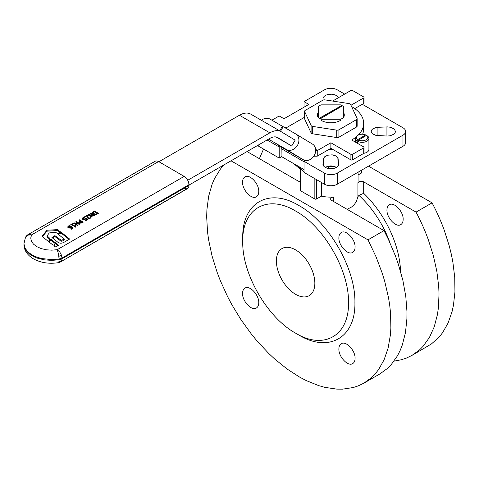 <?xml version="1.0" encoding="UTF-8"?>
<svg xmlns="http://www.w3.org/2000/svg" width="479" height="479" viewBox="0 0 479 479"><rect width="100%" height="100%" fill="white"/><g stroke="black" fill="none" stroke-linecap="round" stroke-linejoin="round"><path stroke-width="0.72" d="M276.485 137.054L279.562 138.946L276.018 136.952M330.869 142.766L350.903 154.328A1.132 0.653 0 0 0 352.502 154.328L363.723 147.855A1.132 0.653 0 0 0 364.052 147.388L364.052 152.939A1.132 0.653 180 0 1 363.723 153.406L352.502 159.878A1.132 0.653 180 0 1 350.903 159.878L330.869 148.316L330.869 142.766L317.547 150.454A9.065 5.233 -60 0 1 317.248 150.622L315.697 150.526M189.049 185.044L269.875 138.383A15.861 9.161 -60 0 1 277.802 137.599A15.861 9.161 -60 0 1 277.898 137.653L291.711 146.017L295.148 140.155L281.341 131.791A22.663 13.083 120 0 0 281.203 131.707A22.663 13.083 120 0 0 269.875 132.833L187.798 180.218M313.841 156.178L317.248 156.178L317.248 150.622M330.869 148.316L317.248 156.178M350.975 105.248L363.723 97.896A1.132 0.653 0 0 0 364.052 97.429L364.052 102.979A1.132 0.653 180 0 1 363.723 103.446L354.765 108.613M358.13 135.168A40.853 23.585 0 0 0 363.669 123.313L363.669 128.863A40.853 23.585 180 0 1 362.597 134.234M364.052 97.429A1.132 0.653 0 0 0 363.723 96.968L352.502 90.489A1.132 0.653 0 0 0 350.903 90.489L332.606 101.057M304.59 117.229L285.682 128.144M158.926 161.728L239.428 115.253A22.663 13.083 -60 0 1 250.757 114.134A22.663 13.083 -60 0 1 250.894 114.212M364.052 147.388A1.132 0.653 0 0 0 363.723 146.927L351.7 139.988A40.853 23.585 0 0 0 355.538 137.431M363.669 123.313A40.853 23.585 0 0 0 351.586 106.566M69.605 239.075L64.27 242.146C61.522 243.721 59.091 243.506 56.977 241.506L51.942 237.536M69.629 239.057L61.216 232.219L58.019 234.027L64.198 239.123L61.3 240.314L55.085 235.758L51.971 237.56M69.09 239.374L61.216 233.147L58.54 234.441M64.228 238.925L64.198 240.045L62.983 240.751L62.983 239.823M52.462 237.949L55.085 236.68L60.869 241.093L61.785 241.248L62.983 240.751M58.007 245.757L50.72 239.979L49.247 242.123M50.72 239.057L50.349 239.093L49.056 241.967L53.139 245.206L54.935 244.643L54.678 246.428L55.809 247.02L58.546 245.26L50.72 239.057L50.72 239.979M54.666 245.493L54.666 244.565M54.935 245.571L54.726 246.463M55.384 232.285L57.887 233.578L60.641 231.986L57.504 229.615L46.954 230.255L42.08 236.099L42.158 236.5L48.169 241.266L48.708 241.218L49.876 238.386L47.092 235.848L49.265 232.92L55.384 232.285M60.126 232.285L57.504 230.537L46.954 231.177L42.362 236.662M49.756 239.219L47.17 237.165L47.092 235.848M23.95 244.494C24.034 250.26 27.195 255.044 33.416 258.84C40.793 262.809 49.086 264.097 58.306 262.696L58.899 261.756L59.073 259.762L62.001 258.768L62.001 258.025L59.073 259.019L58.522 253.99L57.193 249.697L51.75 250.164L46.289 249.787L41.188 248.589L36.817 246.661L33.476 244.134L31.404 241.194L30.752 238.039L31.554 234.896L28.477 235.039L26.123 236.458L25.471 237.416L23.95 243.751L24.824 247.727L27.572 251.637L32.009 254.99L34.763 256.379L41.11 258.474L51.846 259.642L59.073 259.019L59.073 259.762L51.846 260.378L44.589 259.875L37.817 258.289L34.763 257.121L29.596 254.133L25.974 250.475L24.148 246.386L23.95 243.751M189.049 185.415L62.001 258.768L61.635 260.678L60.593 261.875L188.241 188.031L189.031 185.948L188.684 182.337L187.295 179.368L185.181 176.996L158.603 161.543L156.765 160.902L155.555 161.046L28.159 234.56L155.208 161.207M67.85 226.741L68.371 226.004L69.617 225.705L71.539 226.304L72.772 227.525L71.551 228.914L71.036 228.615L72.161 227.753L71.503 226.926L69.934 227.878L68.479 227.537L67.85 226.717M72.772 228.447L72.808 227.729M82.394 218.358L82.987 217.568L84.262 217.089L84.831 217.418L83.442 217.837L83.107 218.31L83.556 218.807L84.358 219.011L85.897 218.226L87.962 219.418L85.765 220.687L85.292 220.412L86.974 219.442L85.909 218.825L84.388 219.442L83.005 219.119L82.394 218.328M83.442 217.837L83.107 219.238M79.532 224.28L74.748 223.382L77.921 225.214L77.424 225.501L73.419 223.19L74.011 222.843L79.239 223.813L75.784 221.819L76.281 221.532L80.292 223.849L79.532 224.28M89.196 215.041L92.369 216.873L91.872 217.161L87.867 214.843L88.465 214.502L93.692 215.472L90.238 213.478L90.735 213.191L94.74 215.502L93.986 215.939L89.196 215.041L89.196 215.616M79.322 219.777L83.328 222.094L81.023 223.136L79.586 222.855L79.047 222.142L80.28 220.951L78.79 220.089L79.322 219.777L79.322 220.394M97.566 213.874L95.812 214.52L93.309 214.011L92.453 212.568L94.471 211.035L98.476 213.347L97.566 213.874M92.405 212.838L92.453 213.496M87.112 217.017L87.13 215.807L85.16 216.945L84.699 216.676L87.166 215.251L87.735 215.574L88.37 217.975L89.723 217.963L90.363 217.191L90.932 217.52L90.148 218.25L87.855 218.304L87.262 217.723L87.1 216.628M87.717 216.239L87.735 217.616L87.717 216.239M75.592 226.573L75.179 226.812L71.569 224.729L70.449 224.902L72.401 223.771L72.814 224.01L72.084 224.429L74.772 225.98L75.862 225.771L75.592 226.573L75.359 226.262L75.359 227.19M75.359 226.561L75.053 226.741M72.401 223.771L72.401 224.244M72.084 224.429L72.084 225.022M74.772 225.98L74.772 226.573M75.496 225.561L75.496 226.028M90.363 217.191L90.333 218.131L90.333 217.209M90.166 217.562L90.166 218.484M87.861 218.31L87.735 217.616M87.717 216.49L87.13 216.197M87.166 215.251L87.166 216.173M87.13 215.807L87.13 216.73M93.154 212.622L93.872 213.688L95.776 214.083L97.482 213.377L94.399 211.598L93.124 212.808M97.482 213.377L97.482 213.921M95.776 214.083L95.776 215.017M94.471 211.035L94.471 211.64M80.28 220.951L80.28 221.466M82.334 222.124L80.735 221.202L79.759 222.04L81.029 222.705L82.334 222.124L82.334 222.663M79.759 222.04L79.759 222.974L79.759 222.04M88.465 214.502L88.465 215.191M93.692 215.472L93.692 215.885M90.735 213.191L90.735 213.766M74.748 223.382L74.748 223.956M76.281 221.532L76.281 222.106M79.239 223.813L79.239 224.226M74.011 222.843L74.011 223.531M82.987 217.568L82.987 218.49L82.394 219.286M85.897 218.226L85.897 218.831M86.974 219.442L86.974 219.987M84.262 217.089L84.262 217.538M84.358 219.011L84.358 219.933M72.658 228.184L72.143 227.633M69.617 225.705L69.617 226.627M69.97 227.447L71.12 226.693L68.802 226.25L69 227.202L69.97 227.447L69.97 228.381M71.12 226.693L71.12 227.627M68.371 226.004L67.85 227.663M68.802 226.25L68.509 227.579M184.247 188.187L186.086 188.828L187.642 188.528L60.593 261.875A6.796 6.796 0 0 1 58.306 262.696M343.335 112.152A13.412 7.742 180 0 1 344.281 115.008A13.412 7.742 180 0 1 343.335 117.864M325.019 99.883A2.263 1.311 0 0 0 322.834 100.219L305.255 110.368A2.263 1.311 0 0 0 304.59 111.296A2.263 1.311 0 0 0 304.668 111.631L311.105 125.498A2.263 1.311 0 0 0 312.703 126.42L336.719 130.138A2.263 1.311 0 0 0 338.904 129.797L356.484 119.648A2.263 1.311 0 0 0 357.148 118.726A2.263 1.311 0 0 0 357.071 118.385L350.64 104.524A2.263 1.311 0 0 0 349.035 103.596L325.019 99.883M304.59 111.296L304.59 118.696A2.263 1.311 0 0 0 304.668 119.032L311.105 132.899A2.263 1.311 0 0 0 312.703 133.821L336.719 137.539A2.263 1.311 0 0 0 338.904 137.198L356.484 127.049A2.263 1.311 0 0 0 357.148 126.127L357.148 118.726M340.353 120.486A13.412 7.742 180 0 1 321.056 120.289M318.403 117.864A13.412 7.742 180 0 1 317.457 115.008A13.412 7.742 180 0 1 318.403 112.152M357.729 141.413A6.796 3.928 0 0 0 364.98 141.976A6.796 3.928 0 0 0 368.914 138.413A6.796 3.928 0 0 0 367.309 135.88L366.507 135.419L358.531 140.024L357.729 141.413L357.729 143.263L356.927 142.802L357.729 142.341M357.729 143.263L356.927 142.802L356.927 140.952L357.729 139.563L365.705 134.958L366.507 135.425M368.914 138.413L368.914 149.52C368.71 151.442 367.022 152.711 363.848 153.316M366.507 135.419A5.664 3.269 180 0 1 366.124 139.802A5.664 3.269 180 0 1 358.531 140.024M357.729 139.563A5.664 3.269 180 0 1 358.112 135.18L357.31 135.641A6.796 3.928 0 0 0 355.322 138.413A6.796 3.928 0 0 0 356.927 140.952M358.112 135.18A5.664 3.269 180 0 1 365.705 134.958M320.062 118.75A15.861 9.161 0 0 0 321.056 119.247L340.683 119.247A15.861 9.161 0 0 0 343.335 117.714L343.335 106.38A15.861 9.161 0 0 0 342.479 105.805L320.062 118.936L319.259 118.289L341.677 105.53A15.861 9.161 180 0 1 342.09 105.757A15.861 9.161 180 0 1 342.323 105.895M320.062 118.936L319.259 118.475L341.677 105.53M341.677 105.344A15.861 9.161 0 0 0 340.683 104.853L321.056 104.853A15.861 9.161 0 0 0 318.403 106.38L318.403 117.714A15.861 9.161 0 0 0 319.259 118.289M312.404 144.047A9.065 7.401 121.2 0 1 312.512 144.113A9.065 7.401 121.2 0 1 314.188 155.633A9.065 7.401 121.2 0 1 303.231 159.687L304.297 160.357A4.533 2.617 -60 0 1 304.812 160.86M304.027 169.59L281.089 156.346L281.173 148.58A4.533 2.617 120 0 0 280.263 146.478L277.586 144.886A9.065 7.401 121.2 0 1 277.479 144.82A9.065 7.401 121.2 0 1 277.371 144.754M279.7 130.839L282.394 126.246L283.185 126.725M268.515 139.167L286.436 149.514A9.065 7.401 -58.8 0 0 297.393 145.466A9.065 7.401 -58.8 0 0 295.723 133.946A9.065 7.401 -58.8 0 0 295.615 133.88L283.191 126.707L280.496 131.3M282.394 126.246L269.97 119.079A9.065 7.401 -58.8 0 0 261.438 120.301M291.711 146.017L276 136.946M332.522 149.268A26.064 15.047 180 0 1 329.217 149.268M363.687 181.882L363.687 193.324L358.891 195.366L357.921 196.731L357.921 183.062A3.389 1.958 180 0 1 358.891 181.882A3.389 1.958 180 0 1 363.687 181.882L416.047 212.113A130.306 75.233 60 0 1 428.112 239.135L433.267 255.301L436.824 271.228L438.716 286.628L439.027 294.034L438.369 308.111L437.405 314.703L434.219 326.864L429.424 337.461L423.101 346.305L419.4 350.017L412.048 355.352L431.393 343.976L439.123 337.054L442.47 332.863L448.045 323.121L452.044 311.715L453.427 305.452L454.936 291.956L454.739 277.377L452.847 261.977L451.272 254.062L449.29 246.05L444.135 229.884A130.306 75.233 -120 0 0 432.07 202.857L368.525 166.171M416.047 212.113L432.07 202.857M412.048 355.352L406.372 358.1L401.444 359.741L394.019 361.136M321.403 182.445L321.403 196.156A27.195 15.699 180 0 0 325.475 196.827A27.195 15.699 0 0 0 333.683 197.055A3.389 1.958 180 0 0 331.636 197.617A3.389 1.958 180 0 0 330.648 199.001A3.389 1.958 180 0 0 331.636 200.384L383.996 230.615A130.306 75.233 60 0 1 384.505 231.579L388.493 239.584L395.397 255.846L398.283 264.037L402.863 280.335L405.773 296.267L406.958 311.53L406.899 318.822L405.474 332.546L402.33 344.916L400.127 350.52L397.528 355.699L391.163 364.687L387.427 368.453L379.997 373.854L363.974 383.104L371.405 377.703L375.135 373.937L378.506 369.68L384.104 359.771L388.086 348.167L390.379 335.09L390.876 328.073L390.559 313.254L389.744 305.518L388.505 297.621L384.751 281.466L382.26 273.287L376.105 256.936L368.483 240.829A130.306 75.233 -120 0 0 367.974 239.865L231.034 160.806M383.996 230.615L367.974 239.865M224.214 164.746A130.306 75.233 -120 0 0 220.37 169.159L214.478 178.721L212.125 184.164L208.658 196.252L206.904 209.736L206.677 216.927L207.539 232.034L208.616 239.871L212.047 255.954L217.125 272.3L220.25 280.478L227.603 296.651L231.8 304.572L241.111 319.882L251.523 334.258L257.073 341.006L268.749 353.466L274.814 359.118L287.256 369.129L299.914 377.278L306.249 380.595L318.792 385.655L324.93 387.367L336.815 389.122L342.503 389.158L353.227 387.535L358.214 385.888L363.974 383.104M355.077 358.34C355.041 360.891 354.25 362.639 352.706 363.585C348.065 366.872 338.509 356.783 338.881 348.993C338.91 346.443 339.707 344.694 341.252 343.748C345.892 340.461 355.448 350.55 355.077 358.34M258.762 191.522C258.726 194.067 257.936 195.815 256.391 196.761C251.75 200.048 242.194 189.959 242.566 182.17C242.602 179.619 243.392 177.877 244.937 176.925C249.577 173.637 259.133 183.732 258.762 191.522M355.077 247.128C355.041 249.673 354.25 251.421 352.706 252.367C348.065 255.654 338.509 245.565 338.881 237.776C338.91 235.231 339.707 233.483 341.252 232.537C345.892 229.243 355.448 239.338 355.077 247.128M258.762 302.734C258.726 305.285 257.936 307.027 256.391 307.979C251.75 311.266 242.194 301.171 242.566 293.387C242.602 290.837 243.392 289.088 244.937 288.142C249.577 284.855 259.133 294.944 258.762 302.734M242.733 241.578L242.733 237.871C241.961 202.821 268.851 187.295 298.818 205.491C328.792 221.903 355.681 268.474 354.909 302.638C355.681 337.689 328.792 353.215 298.818 335.019L295.615 333.168C267.36 317.697 242.003 273.784 242.733 241.578C242.003 208.527 267.36 193.887 295.615 211.041C323.876 226.513 349.227 270.425 348.496 302.638C349.227 335.689 323.87 350.323 295.615 333.168M314.847 283.209A27.195 15.699 60 0 1 309.212 295.657A27.195 15.699 60 0 1 288.256 288.37A27.195 15.699 60 0 1 276.389 261.001A27.195 15.699 60 0 1 282.017 248.553A27.195 15.699 60 0 1 302.973 255.84A27.195 15.699 60 0 1 314.847 283.209M361.651 170.141L361.651 172.65A1.132 0.653 180 0 1 361.316 173.111L358.064 174.991M357.921 183.062A27.195 15.699 0 0 0 358.064 181.439L358.064 172.212M247.062 151.556L298.052 180.996A3.389 1.958 180 0 0 300.094 181.559M259.384 158.669L263.534 149.041M300.094 169.087L293.843 163.71M403.15 219.37C403.114 221.921 402.324 223.663 400.779 224.615C396.139 227.902 386.583 217.813 386.954 210.024C386.99 207.473 387.78 205.725 389.325 204.778C393.966 201.491 403.522 211.58 403.15 219.37M321.403 196.156L316.445 199.019A1.132 0.653 180 0 1 314.847 199.019L300.423 190.69A1.132 0.653 180 0 1 300.094 190.229L300.094 168.309M357.921 196.731L356.328 201.617L354.31 204.533L351.634 206.97L347.149 209.341M304.027 171.799A34.56 19.95 180 0 1 298.686 166.506M328.606 166.075L328.606 168.578M305.512 160.459L304.027 161.315L324.463 173.111A9.065 5.233 0 0 0 337.282 173.111L402.983 135.18A9.065 5.233 0 0 0 405.635 131.48A9.065 5.233 0 0 0 402.983 127.779L362.28 104.278M405.635 131.48L405.635 142.58A9.065 5.233 180 0 1 402.983 146.281L337.282 184.211A9.065 5.233 180 0 1 324.463 184.211L304.027 172.416L304.027 161.315M281.64 156.663L279.191 158.076L258.762 146.281A9.065 5.233 180 0 1 257.606 145.466M304.027 107.194L304.027 101.638L308.835 104.416L283.999 118.756L279.191 115.978L271.898 120.187M344.652 94.1L337.282 89.842A9.065 5.233 0 0 0 324.463 89.842L304.027 101.638M338.102 158.639L338.587 165.249L337.21 166.937L334.773 168.177L330.869 168.764L326.965 168.177L324.073 166.548L322.936 164.189L323.72 158.25L324.66 156.795L327.6 155.214L332.216 154.837L335.803 155.885L337.875 157.866L338.102 166.069M336.498 167.416L334.138 166.321L330.869 165.872L327.6 166.321L325.241 167.416M323.086 100.093L323.008 98.171L324.073 96.405L326.277 95.034L328.462 94.405L331.684 94.213L334.773 94.782L337.21 96.016L338.551 97.62M377.919 127.3L387.745 126.899L390.9 127.33L394.433 129.222L395.456 131.48L395.085 132.869L393.995 134.126L390.146 135.802L386.93 136.042L375.937 135.401L372.321 133.707L371.207 131.48L371.71 129.947L372.71 128.929L375.937 127.552L377.919 127.3L377.919 135.653M267.09 139.988L279.191 146.975L280.155 146.418M333.336 149.741A31.728 18.316 180 0 1 328.402 149.741M284.269 127.33L286.436 127.707M279.191 158.076L279.191 146.975M334.581 166.458L328.606 166.554M317.547 150.454L315.643 149.358M239.428 115.253L269.875 132.833M363.723 103.446L363.723 97.896M363.723 153.406L363.723 147.855M352.502 159.878L352.502 154.328M350.903 159.878L350.903 154.328M61.216 233.147L61.216 232.219M60.815 233.129L60.815 232.201M64.228 239.847L64.228 239.105M59.887 240.464L59.887 239.542M55.085 236.68L55.085 235.758M54.69 236.662L54.69 235.74M50.349 240.021L50.349 239.093M58.115 230.692L58.115 229.77M57.504 230.537L57.504 229.615M46.954 231.177L46.954 230.255M46.391 231.417L46.391 230.495M61.438 261.049A6.796 5.311 -147.8 0 1 58.899 261.756M27.315 235.387L28.159 234.56A6.796 6.796 0 0 0 25.8 236.824A6.796 5.311 32.2 0 0 25.632 237.117M28.159 234.56L29.716 234.255L31.554 234.896L158.603 161.543M184.247 176.35L57.193 249.697L59.869 252.176L61.438 255.085A6.796 1.617 160 0 1 58.899 256.319M61.438 255.085L62.001 258.025L189.049 184.672M89.723 217.963L89.723 218.885M89.07 218.149L89.07 219.077M88.37 217.975L88.37 218.897M93.872 213.688L93.872 214.616M93.549 211.562L93.549 212.125M97.075 213.61L97.075 214.131M79.831 221.208L79.831 221.825M81.029 222.705L81.029 223.633M80.125 222.519L80.125 223.448M81.891 222.376L81.891 222.891M83.556 218.807L83.556 219.729M85.202 218.735L85.202 219.663M71.539 226.304L71.539 227.232M69 227.202L69 228.136M70.623 227.232L70.623 228.166M71.67 228.375L71.67 229.297M356.484 127.049L356.484 119.648M338.904 137.198L338.904 129.797M336.719 137.539L336.719 130.138M312.703 133.821L312.703 126.42M311.105 132.899L311.105 125.498M304.668 119.032L304.668 111.631M304.027 161.776L281.173 148.58M304.297 160.357L280.263 146.478M286.436 149.514L303.231 159.687M363.687 193.324A75.91 43.829 60 0 1 400.54 271.377M300.423 190.69L300.423 168.674M314.847 199.019L314.847 178.661M316.445 199.019L316.445 179.589M361.316 173.111L361.316 170.332M324.463 173.111L324.463 184.211M337.282 173.111L337.282 184.211M258.762 144.802L258.762 146.281M402.983 135.18L402.983 146.281M338.779 163.842L338.779 164.531M322.96 163.842L322.96 164.531M323.636 158.639L323.636 166.069M386.93 126.911L386.93 136.042M389.972 242.781A72.521 41.871 -120 0 0 358.891 195.366M333.683 197.055L333.683 201.563M250.757 114.134L281.203 131.707M64.276 239.937L64.276 239.015M54.935 245.553L54.935 244.631M47.026 236.931L47.026 236.009M93.118 213.742L93.118 212.808M83.107 218.274L83.107 219.196M72.143 227.753L72.143 228.681M25.8 236.824A6.796 6.796 0 0 0 25.471 237.416M355.322 142.077L355.322 138.413M295.723 133.946L312.512 144.113"/></g></svg>
